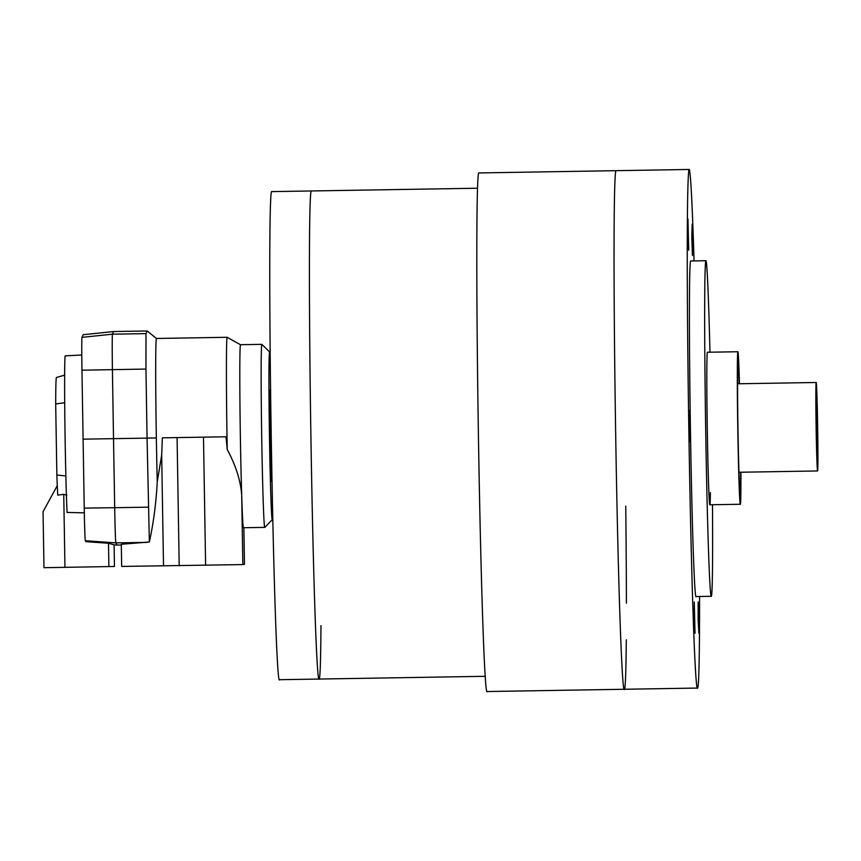 <?xml version="1.0" encoding="UTF-8"?>
<svg xmlns="http://www.w3.org/2000/svg" width="861" height="861" viewBox="0 0 861 861"><rect width="100%" height="100%" fill="white"/><g stroke="black" fill="none" stroke-linecap="round" stroke-linejoin="round"><path stroke-width="1.29" d="M270.548 389.968L270.171 389.979A45.762 0.796 89.1 0 0 270.128 435.892A45.762 0.796 89.1 0 0 271.678 481.493L272.065 481.493M272.743 513.985A83.904 1.464 -90.9 0 1 272.334 519.613L264.844 527.362A91.524 1.604 -90.9 0 1 264.811 527.373A91.524 1.604 -90.9 0 1 261.701 436.172A91.524 1.604 -90.9 0 1 261.787 344.346A91.524 1.604 -90.9 0 1 261.819 344.357L240.445 344.701L227.121 337.297A99.155 1.733 -90.9 0 0 227.11 337.286L156.444 338.459A99.155 1.733 -90.9 0 1 156.444 338.459A99.155 1.733 -90.9 0 0 155.787 351.912A99.155 1.733 -90.9 0 0 155.755 388.322A99.155 1.733 -90.9 0 0 156.347 437.937L147.059 438.12L149.373 541.989C153.506 522.993 156.132 502.91 157.251 481.74A99.155 1.733 -90.9 0 1 156.347 437.937M264.811 527.373L243.459 527.728A91.524 1.604 -90.9 0 1 241.704 495.215A91.524 1.604 -90.9 0 1 240.359 436.527A91.524 1.604 -90.9 0 1 240.445 344.701M272.334 519.613A83.904 1.464 -90.9 0 1 269.461 436.021A83.904 1.464 -90.9 0 1 269.568 351.858A83.904 1.464 -90.9 0 1 270.16 357.466M149.373 541.989L121.304 544.27L121.67 566.43L242.845 564.579L241.704 495.215C240.649 480.718 235.828 465.5 227.239 449.55A99.155 1.733 -90.9 0 1 227.013 436.775A99.155 1.733 -90.9 0 1 227.11 337.286M157.251 481.74L161.674 455.178L162.352 437.84L225.98 436.785L227.239 449.55M242.845 564.579L244.47 564.256L243.867 527.718M121.315 545.002L117.139 545.067L115.901 542.893L117.139 545.067L114.093 544.852L114.448 566.473L43.976 567.7L43.05 511.746L57.267 485.636M156.465 338.47L147.156 330.979L113.609 331.539L83.151 334.714L81.989 337.351A33.945 0.592 89.1 0 0 81.956 370.198L84.238 508.108L114.696 507.71A36.614 0.646 89.1 0 0 115.901 542.893A36.614 0.646 89.1 0 1 114.696 507.71L113.512 438.669L114.696 507.71L148.253 507.161M152.386 335.198L156.433 338.459M147.156 330.979L145.993 333.627L145.961 369.057L147.059 438.12L113.512 438.669L112.414 369.606L113.512 438.669L83.054 439.164M113.609 331.539L112.447 334.186A36.614 0.646 89.1 0 0 112.414 369.606A36.614 0.646 89.1 0 1 112.447 334.186L113.609 331.539M162.352 437.84L225.98 436.785M84.324 512.844L67.093 512.446A83.259 1.453 -90.9 0 1 65.124 439.39A83.259 1.453 -90.9 0 1 65.199 355.862L81.784 355.001M84.238 508.108A33.945 0.592 89.1 0 0 85.357 540.73L85.885 541.655L108.497 543.259L114.093 544.852M64.586 375.17L56.395 377.505A96.701 1.69 89.1 0 0 55.685 403.938L56.858 475.035A96.701 1.69 89.1 0 0 57.762 495.118L63.746 494.332L66.814 495.172M56.858 475.035L65.985 475.95M55.685 403.938L64.769 402.744M63.746 494.332L64.952 567.421M108.497 543.259L108.884 566.689M320.97 625.624A244.072 4.273 -90.9 0 1 319.183 679.049A244.072 4.273 -90.9 0 1 310.886 435.042A244.072 4.273 -90.9 0 1 311.122 190.97L271.473 191.616A244.072 4.273 -90.9 0 0 271.226 435.698A244.072 4.273 -90.9 0 0 279.534 679.706L319.183 679.049A244.072 4.273 -90.9 0 1 310.886 435.042A244.072 4.273 -90.9 0 1 311.122 190.97L477.349 188.225M626.291 639.777A259.333 4.542 -90.9 0 1 624.44 689.263A259.333 4.542 -90.9 0 1 615.615 430.005A259.333 4.542 -90.9 0 1 615.873 170.682L478.63 172.943A259.333 4.542 -90.9 0 0 478.372 432.276A259.333 4.542 -90.9 0 0 487.186 691.534L624.44 689.263A259.333 4.542 -90.9 0 1 615.615 430.005A259.333 4.542 -90.9 0 1 615.873 170.682L689.08 169.466A259.333 4.542 -90.9 0 1 694.052 260.926M625.753 506.16A259.333 4.542 -90.9 0 1 626.399 603.13M698.131 620.286L698.895 633.222L698.153 601.979L698.131 620.286M694.267 620.318L695.021 633.255L694.278 602.011L694.267 620.318M689.166 428.8L689.93 441.736L689.187 410.493L689.166 428.8M687.939 237.249L688.703 250.185L687.961 218.942L687.939 237.249M691.813 237.216L692.438 255.523L692.147 224.269L691.813 237.216M712.488 504.729A167.798 2.938 -90.9 0 1 711.38 596.286A167.798 2.938 -90.9 0 1 705.676 428.53A167.798 2.938 -90.9 0 1 705.837 260.732A167.798 2.938 -90.9 0 1 709.97 352.203M711.38 596.286L696.129 596.544A167.798 2.938 -90.9 0 1 690.425 428.789A167.798 2.938 -90.9 0 1 690.587 260.98L705.837 260.732M699.584 596.479A259.333 4.542 -90.9 0 1 697.636 688.057A259.333 4.542 -90.9 0 1 688.822 428.8A259.333 4.542 -90.9 0 1 689.08 169.466M710.39 492.557A76.274 1.335 -90.9 0 1 709.873 504.772A76.274 1.335 -90.9 0 1 707.279 428.52A76.274 1.335 -90.9 0 1 707.355 352.246L737.855 351.74A76.274 1.335 -90.9 0 1 739.47 383.758M816.11 426.733A44.234 0.775 -90.9 0 1 816.153 382.488A44.234 0.775 -90.9 0 1 817.659 426.722A44.234 0.775 -90.9 0 1 817.616 470.956A44.234 0.775 -90.9 0 1 816.11 426.733M817.444 426.722A32.04 0.56 -90.9 0 1 817.412 458.752A32.04 0.56 -90.9 0 1 816.325 426.733A32.04 0.56 -90.9 0 1 816.357 394.693A32.04 0.56 -90.9 0 1 817.444 426.722M740.923 472.226A76.274 1.335 -90.9 0 1 740.374 504.266A76.274 1.335 -90.9 0 1 737.78 428.014A76.274 1.335 -90.9 0 1 737.855 351.74M740.686 472.226A65.597 1.152 -90.9 0 1 740.191 493.59A65.597 1.152 -90.9 0 1 737.963 428.014A65.597 1.152 -90.9 0 1 738.028 362.427A65.597 1.152 -90.9 0 1 739.222 383.758M147.123 542.376L115.901 542.893L85.357 540.73M145.961 369.057L81.956 370.198M145.993 333.627L112.447 334.186L81.989 337.351M161.674 455.178L163.515 565.968M177.075 437.625L179.196 565.742M203.487 437.184L205.607 565.3M269.568 351.858L261.819 344.357M485.4 676.305L319.183 679.049M697.636 688.057L624.44 689.263M816.153 382.488L737.533 383.791M817.616 470.956L738.996 472.258M740.374 504.266L709.873 504.772"/></g></svg>
